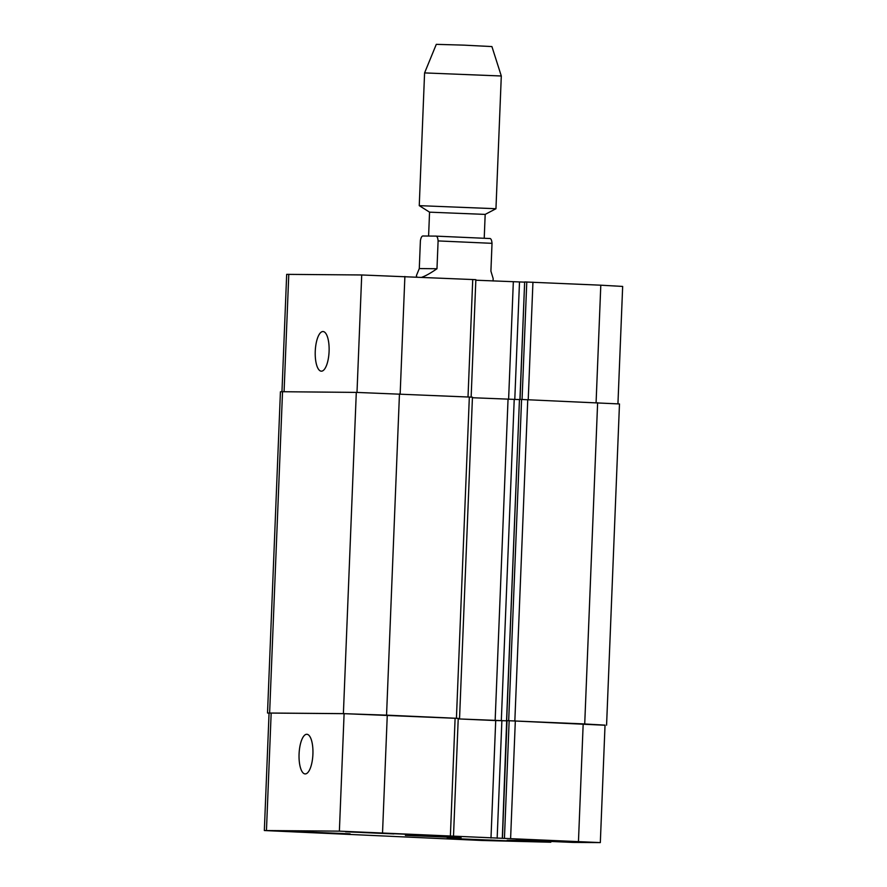 <?xml version="1.0" encoding="UTF-8"?>
<svg xmlns="http://www.w3.org/2000/svg" width="887" height="887" viewBox="0 0 887 887"><rect width="100%" height="100%" fill="white"/><g stroke="black" fill="none" stroke-linecap="round" stroke-linejoin="round"><path stroke-width="1.33" d="M416.79 277.01L416.447 275.502L419.285 268.573L420.394 240.765C420.981 237.261 421.99 235.676 423.409 235.997L435.473 236.108C436.914 235.809 437.79 237.417 438.1 240.92L436.981 268.739C430.616 273.141 425.583 275.979 421.868 277.232M436.981 268.739L419.285 268.573M435.473 236.108L489.58 238.514M493.061 280.991L493.161 278.573L490.91 271.134L492.019 243.326C491.72 239.812 490.844 238.215 489.391 238.503L435.55 236.108M429.563 212.17L485.178 214.399L495.955 208.733L501.299 75.994L424.585 72.911L419.252 205.651L495.966 208.722M424.585 72.911L436.293 44.35L464.123 45.148L491.919 46.579L501.299 75.983M329.088 351.418A19.836 6.908 92.5 0 1 321.294 371.176A19.836 6.908 92.5 0 1 315.262 351.052A19.836 6.908 92.5 0 1 323.056 331.538A19.836 6.908 92.5 0 1 329.088 351.418M312.911 754.161A19.836 6.908 92.5 0 1 305.117 773.919A19.836 6.908 92.5 0 1 299.085 753.795A19.836 6.908 92.5 0 1 306.88 734.281A19.836 6.908 92.5 0 1 312.911 754.161M495.456 840.554L464.001 839.157L495.467 840.255M393.906 833.913L362.45 832.516L393.917 833.603M449.41 838.392L519.072 841.331L449.41 838.392M447.159 838.293L521.467 841.43L447.148 838.448M347.848 831.74L417.511 834.689L347.848 831.74M345.608 831.64L419.917 834.778L345.586 831.795M516.367 839.235L572.093 841.586L516.367 839.235M294.373 831.496L350.11 833.847L294.373 831.496M339.377 831.141L600.322 842.595L572.958 842.417L527.521 840.444L507.153 840.266L550.539 842.218L482.118 840.488L264.337 830.531L339.377 831.141L344.101 713.669L387.264 715.177L458.235 718.37L453.512 835.842M405.37 835.366L461.096 837.716L405.37 835.366M281.966 391.721L286.678 274.36L361.719 274.97L475.853 279.671L471.141 397.099M475.831 280.214L524.649 282.144M520.059 399.372L524.649 281.944L600.798 285.193L622.663 286.434L617.94 403.773M459.555 718.415L472.449 397.188L356.297 392.398L282.532 391.721L280.425 391.777L267.519 713.015L343.391 713.625L458.235 718.415M519.449 399.582L472.427 397.731M606.575 725.189L619.481 403.951L519.46 399.372L506.677 720.61L605.034 725.244M502.441 838.104L507.031 720.643L583.18 723.892L605.034 725.134L600.322 842.595M508.04 399.316L495.146 720.543L458.213 718.902L507.031 720.843M264.337 830.531L269.06 713.059L344.101 713.669M495.146 720.543L507.031 720.809M269.06 713.192L267.519 713.015M502.319 838.115L506.677 720.61M438.1 240.92L492.019 243.326M356.995 392.409L361.719 274.97M400.159 393.928L404.882 276.478M468.014 396.944L472.738 279.494M508.606 399.338L513.329 281.889M514.782 399.538L519.494 282.099M522.066 399.394L526.778 281.955M528.231 399.627L532.943 282.177M596.086 402.643L600.798 285.193M284.073 391.744L288.785 274.316M387.264 715.177L382.541 832.649M455.109 718.193L450.396 835.665M495.711 720.588L490.988 838.049M501.876 720.798L497.152 838.27M509.16 720.654L504.448 838.126M515.325 720.876L510.613 838.337M583.18 723.892L578.468 841.353M536.591 840.787L536.557 841.619M539.052 840.898L539.03 841.696M539.895 840.931L539.861 841.708M542.356 841.042L542.323 841.796M547.756 841.286L547.722 842.029M271.167 713.015L266.455 830.476M469.334 397.01L456.428 718.237M399.46 393.895L386.555 715.133M356.297 392.398L343.391 713.625M282.532 391.721L269.626 712.96M597.627 402.709L584.721 723.947M527.754 399.605L514.848 720.843M521.578 399.394L508.683 720.621M514.216 399.527L501.31 720.765M416.38 276.988L416.447 275.502M484.224 238.148L485.178 214.399M428.598 236.042L429.552 212.159L419.263 205.651M524.649 281.944L519.937 399.372M550.871 841.419L550.838 842.207M506.555 720.61L519.46 399.372"/></g></svg>

